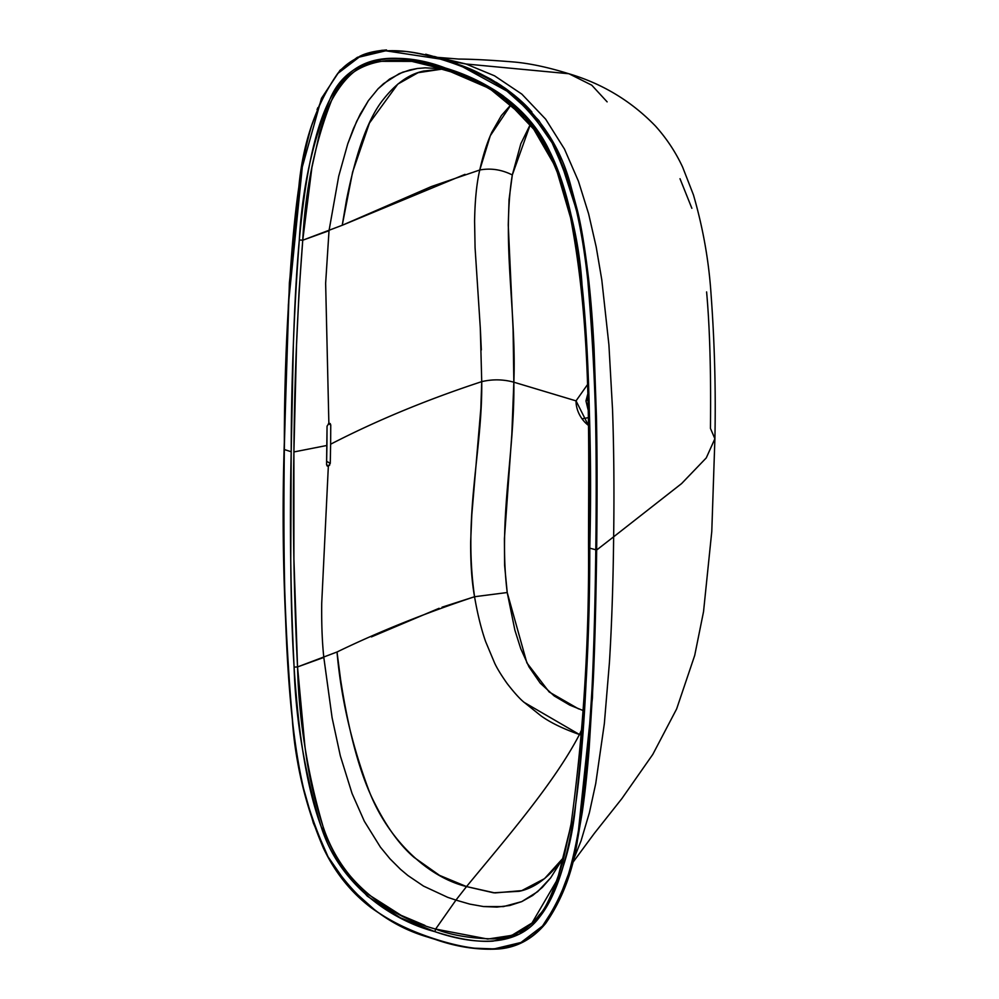 <?xml version="1.0" encoding="UTF-8"?>
<svg xmlns="http://www.w3.org/2000/svg" width="999" height="999" viewBox="0 0 999 999"><rect width="100%" height="100%" fill="white"/><g stroke="black" fill="none" stroke-linecap="round" stroke-linejoin="round"><path stroke-width="1.5" d="M523.826 702.185L579.445 734.515C554.195 783.191 504.807 840.072 466.533 886.575C504.807 840.072 554.195 783.191 579.445 734.515L581.555 735.164L579.445 734.515L582.017 728.97M579.445 734.515C563.224 728.833 550.412 722.614 541.021 715.871L523.026 701.435C518.918 697.851 513.636 691.907 507.18 683.578C501.336 675.312 497.165 668.518 494.68 663.199L485.614 641.558C481.168 628.783 477.485 613.836 474.55 596.728L507.217 592.532L526.873 662.861L549.188 691.995L578.496 708.853M583.241 710.589L569.755 705.107L554.208 695.941L540.197 683.104L528.971 666.845L520.779 648.776L514.885 630.182L507.217 592.532L474.562 596.728C462.874 514.947 482.604 450.661 481.73 381.643C492.532 379.108 503.234 379.283 513.836 382.192C514.897 452.535 498.126 519.255 507.217 592.532L504.595 565.272L504.42 538.623L511.825 434.403L513.836 382.192L513.099 329.782L508.254 225.012L509.053 199.575L512.312 174.962C501.66 169.593 490.809 167.944 479.77 169.992L490.297 135.739L511.351 104.258L501.373 115.584L491.833 132.243C487.112 142.47 483.091 155.057 479.77 169.992L479.77 169.992C490.809 167.944 501.66 169.593 512.312 174.962L520.829 143.731L530.457 124.138L512.312 174.975C501.523 239.985 516.608 313.174 513.836 382.192C503.234 379.283 492.532 379.108 481.73 381.643L480.307 328.147L475.074 247.777L474.587 221.266C474.95 200.137 476.673 183.042 479.77 169.992L431.418 186.538L342.232 225.275L302.747 240.21L299.013 292.47L296.516 345.379L293.906 451.948L326.923 445.467L326.573 464.597L327.048 426.198L326.923 445.467L293.906 451.948C294.405 380.419 297.352 309.84 302.747 240.21L329.021 230.719L338.711 176.236L347.739 143.893L356.705 121.254L368.394 100.649L378.072 88.799L389.535 79.096L402.684 72.203L417.32 68.494L425.149 67.845L439.635 68.594L425.149 67.845L417.32 68.494L409.815 69.942L399.263 73.626L383.554 83.654L378.072 88.799L368.394 100.649L360.252 114.111L353.459 128.609L347.739 143.893L338.711 176.236L329.021 230.719L325.637 283.266L329.021 230.719M328.871 423.451L327.048 426.198L328.871 423.451L330.194 423.601L330.744 424.937L328.434 423.663L330.744 424.937L330.632 444.205L330.744 424.937L328.871 423.451L325.637 283.266L328.871 423.451L329.957 423.451M330.269 463.349L326.648 461.351L330.269 463.349L330.632 444.205C376.511 420.529 426.873 399.675 481.73 381.643C426.873 399.675 376.511 420.529 330.632 444.205L330.269 463.349L328.346 466.121L327.447 466.121M338.149 651.523L337.013 651.997L340.634 679.844C349.225 735.089 360.751 776.56 375.224 804.232C387.113 827.659 400.075 845.391 414.098 857.404L439.572 875.386L466.533 886.575L455.944 900.099L447.714 897.339L455.944 900.099L435.626 929.07L455.944 900.099L469.78 904.107L483.466 906.543L496.953 907.104L509.802 905.494L521.728 901.622L532.667 895.479L542.295 887.437L550.699 877.809L561.488 860.639L550.699 877.809L537.649 891.67L521.728 901.622L503.496 906.58L483.466 906.543L469.78 904.107L455.944 900.099L466.533 886.575L493.531 892.794L519.23 891.295C533.404 888.361 546.665 879.095 559.028 863.473L562.15 859.128L544.53 878.645L521.765 890.621L494.942 892.931L466.533 886.575C425.05 876.398 385.751 835.963 368.381 789.085C351.461 743.493 341.009 697.789 337.013 651.997L297.54 666.932L304.857 745.641C308.029 772.165 313.961 798.701 322.627 825.224C331.306 852.322 346.478 875.374 368.144 894.367L401.173 915.371L424.962 925.411M539.597 135.377L503.671 97.602C480.769 82.905 461.588 73.626 446.128 69.78L489.56 88.511L528.946 120.954L555.806 167.345L570.604 217.857C591.982 330.432 588.511 439.061 588.536 547.09C589.173 642.782 583.254 735.826 570.766 826.21L557.442 879.432L531.98 923.014L511.813 935.376L487.749 939.048L435.626 929.07C451.061 935.164 470.317 938.448 493.381 938.898C513.773 937.199 529.12 929.132 539.448 914.684C545.804 908.915 553.608 891.32 562.874 861.887L571.553 821.727M552.959 142.37L570.704 185.427L577.497 210.801C581.493 226.985 585.239 250.075 588.723 280.057C590.933 299.875 592.707 322.665 594.055 348.414L596.415 416.059C597.19 449.887 597.277 494.542 596.665 550.012L613.648 536.813C613.174 582.305 611.775 624.1 609.452 662.2L604.345 723.626L595.729 783.578L589.398 812.699L581.068 840.796L572.951 861.038L581.068 840.796L589.398 812.699L595.729 783.578L604.345 723.626L609.452 662.2C611.775 624.1 613.174 582.305 613.648 536.813L596.665 550.012C595.916 605.431 594.755 649.675 593.156 682.729L589.173 748.263C587.2 772.914 584.89 794.355 582.217 812.574L576.61 844.979M450.599 943.556L448.089 942.894M301.149 172.228L302.272 165.834M317.058 109.678L317.857 107.642M359.565 56.406C365.746 53.097 374.725 50.949 386.501 49.95M434.515 56.493L445.716 59.865M448.576 60.802L465.996 63.998L438.786 57.542L465.996 63.998L448.576 60.802M287.625 662.362L286.938 650.436M446.153 69.793L451.898 72.14L446.153 69.793M572.127 225.237L570.566 217.67C565.359 190.722 555.844 165.122 542.057 140.884C532.892 125.662 521.665 112.625 508.366 101.773C493.306 90.172 478.434 81.693 463.761 76.349L451.898 72.14M570.741 218.444C562.262 183.616 554.932 161.314 548.776 151.536L542.195 139.535M447.714 897.339L423.514 886.088L407.892 875.511L400.437 869.255L389.972 858.803L380.382 847.102L364.323 821.228L352.073 793.531L340.322 755.831L332.105 717.781L323.813 657.442L332.105 717.781L340.322 755.831L352.073 793.531L364.323 821.228L380.382 847.102L389.972 858.803L400.437 869.255L407.892 875.511L423.514 886.088L447.714 897.339M573.626 858.328L577.272 841.72L592.419 698.064L596.665 550.012L596.478 419.143L589.398 286.351L579.258 218.769L557.592 151.436L538.848 120.504L514.235 95.092L456.993 63.736L445.966 59.94L475.986 71.553L490.796 79.146L505.269 88.299C516.845 96.766 525.724 104.683 531.893 112.05M706.605 291.908C709.827 327.972 711.101 373.476 710.439 428.396L714.897 438.711L706.268 457.904L681.618 483.566L613.648 536.813C614.285 491.221 613.91 448.726 612.524 409.34L608.915 344.88L601.785 279.807L596.191 246.915L588.623 213.848L578.421 181.156L564.46 149.051L545.666 119.181L521.84 94.118L494.555 75.824L465.996 63.998L568.743 73.726L465.996 63.998L494.555 75.824L521.84 94.118L545.666 119.181L564.46 149.051L578.421 181.156L588.623 213.848L596.191 246.915L601.785 279.807L608.915 344.88L612.524 409.34C613.91 448.726 614.285 491.221 613.648 536.813L681.605 483.566L706.256 457.917L714.897 438.723C715.896 391.084 714.622 342.919 711.051 294.23C708.865 260.889 702.996 227.772 693.431 194.855L682.667 167.208C675.674 152.16 666.595 138.436 655.419 126.011C631.193 100.974 602.135 83.491 568.244 73.564M445.467 68.469L446.128 69.78L411.813 61.376L378.459 61.326C360.314 63.287 344.667 76.399 331.506 100.637C328.683 105.357 324.75 116.021 319.68 132.642L311.925 167.407L302.747 240.21L299.325 239.947C294.043 309.615 291.333 380.219 291.196 451.748L284.34 449.538C283.728 500.287 283.816 544.93 284.603 583.466C285.702 637.35 288.286 682.654 292.332 719.355C295.217 745.516 298.951 768.556 303.559 788.511L313.386 823.126L328.047 856.767L349.038 886.987L375.549 910.651C391.596 921.94 411.313 931.368 434.702 938.923L434.702 938.923C449.6 943.73 462.949 946.827 474.762 948.201L494.08 948.913L520.954 942.494L542.519 926.023L557.879 902.06L568.481 874.038C573.526 857.204 577.797 836.75 581.306 812.649C586.213 778.845 589.872 735.551 592.282 682.804C593.993 645.079 595.167 600.836 595.791 550.087C596.016 639.56 591.183 727.072 581.306 812.649C577.197 856.842 564.273 894.629 542.519 926.023C518.094 955.943 473.951 952.422 434.702 938.923C391.271 928.321 355.719 900.936 328.047 856.767C307.23 811.65 295.329 765.833 292.332 719.355C284.603 628.096 281.943 538.161 284.34 449.538L291.196 451.748C289.585 522.814 290.559 594.605 294.106 667.12L294.106 667.12C292.17 637.25 291.046 601.173 290.746 558.903L291.196 451.748L293.356 345.167C294.693 303.409 296.678 268.344 299.325 239.947L302.747 240.21C305.307 189.535 314.885 143.007 331.506 100.637C348.913 55.819 401.236 52.447 446.128 69.78L446.004 69.693M437.637 57.38L458.803 59.066C473.538 59.178 492.207 60.19 514.785 62.075C530.856 63.599 548.988 67.52 569.18 73.864L591.745 85.177L607.13 101.861M328.346 466.121L326.573 464.597L327.073 465.909L328.346 466.121L321.715 603.321C321.478 624.125 322.178 642.17 323.813 657.442C322.178 642.17 321.478 624.125 321.715 603.321L328.346 466.121L329.682 465.059M294.093 667.12L297.54 666.932C298.826 719.58 307.267 772.564 322.852 825.861C339.473 882.154 390.109 916.895 435.626 929.07L434.89 931.655C473.239 945.004 517.132 948.014 539.772 916.782C559.827 884.602 571.803 847.09 575.699 804.245C585.214 720.878 589.897 635.514 589.772 548.151L596.665 550.012L589.772 548.151C589.16 597.439 587.999 640.609 586.301 677.659C583.953 728.521 580.419 770.716 575.699 804.245C572.39 827.659 568.406 847.714 563.748 864.385C557.355 887.212 549.363 904.682 539.772 916.782L519.33 934.09L493.144 941.12C477.31 942.257 457.892 939.097 434.89 931.655L400.237 917.706L367.232 896.115L339.71 864.597L321.066 826.385C313.099 804.732 306.78 778.059 302.098 746.353C298.689 723.313 296.029 696.902 294.093 667.12C295.679 719.742 304.67 772.826 321.066 826.385C338.499 882.754 388.986 919.579 434.89 931.655L434.94 931.006M297.54 666.932C293.881 594.53 292.67 522.864 293.906 451.948L293.906 558.903L297.54 666.932L323.813 657.442M445.442 68.044C399.925 50.462 348.289 54.633 329.845 99.475C312.325 142.108 302.148 188.936 299.313 239.947L299.313 239.947C301.948 211.713 305.219 187.288 309.141 166.658C314.548 138.237 321.453 115.847 329.845 99.475C335.452 88.524 341.933 79.845 349.263 73.464C357.255 66.483 366.658 61.926 377.447 59.778C387.175 57.842 398.301 57.792 410.851 59.615L445.442 68.044C468.456 75.462 487.799 84.815 503.471 96.116L529.283 119.942L549.138 150.25C558.354 168.431 565.859 190.896 571.64 217.657C575.874 237.2 579.333 259.653 582.042 285.015C585.913 321.316 588.386 365.447 589.472 417.42C590.272 455.282 590.359 498.863 589.772 548.151C592.02 461.55 589.447 373.838 582.042 285.015C579.22 240.01 568.256 195.092 549.138 150.25C527.435 104.708 483.816 79.458 445.442 68.044M588.873 546.49L589.772 548.151M481.73 381.643L480.844 408.404L471.803 514.897L470.666 541.783C470.517 563.411 471.815 581.73 474.562 596.728L442.045 607.192M439.085 608.291L371.403 636.912M336.85 652.072L337.013 651.997C378.708 631.78 424.563 613.361 474.55 596.728L474.562 596.728M465.01 174.35L342.232 225.275L352.585 172.153L369.443 123.064L397.814 84.103L418.094 72.69L441.908 69.143L423.701 71.054C409.503 73.963 396.216 83.217 383.841 98.801C368.818 116.958 356.368 150.687 346.503 199.975L342.232 225.275M595.791 550.087C596.415 499.35 596.328 454.707 595.529 416.171C594.43 362.275 591.858 316.983 587.799 280.269C584.927 254.121 581.181 231.069 576.573 211.126L566.745 176.511L552.097 142.857L531.093 112.637L504.582 88.986C488.548 77.685 468.831 68.257 445.429 60.714C430.532 55.907 417.182 52.81 405.382 51.424L386.051 50.712L359.178 57.13L337.612 73.614L322.252 97.565L311.663 125.599C306.606 142.42 302.335 162.887 298.838 186.975C293.931 220.791 290.272 264.073 287.862 316.833C286.139 354.558 284.965 398.788 284.34 449.538C284.116 360.077 288.948 272.552 298.838 186.975C302.934 142.795 315.871 105.007 337.612 73.614C362.05 43.681 406.193 47.215 445.429 60.714C488.861 71.316 524.413 98.701 552.097 142.857C572.902 187.987 584.802 233.791 587.799 280.269C595.529 371.541 598.189 461.476 595.791 550.087M495.879 83.254L503.771 87.25M577.272 841.72C572.24 873.101 561.688 900.349 545.629 923.451C532.742 938.948 517.107 947.452 498.738 948.963C478.009 950.211 456.718 946.977 434.865 939.285C412.962 932.854 391.758 922.352 371.228 907.779C350.924 892.357 334.977 872.477 323.426 848.163C307.168 809.927 297.227 771.303 293.631 732.279C284.515 636.45 281.343 542.132 284.103 449.325L289.398 282.792L300.911 171.928L321.478 98.327L340.035 70.28L357.33 57.343L382.13 50.25L445.966 59.94L445.429 60.714L445.966 59.94L445.429 60.714L445.966 59.94L456.593 63.586M576.036 400.874L513.836 382.192L576.036 400.874A24.288 17.82 -120.7 0 0 588.411 425.362L576.036 400.874L587.375 384.79L576.036 400.874M445.954 59.94L425.711 54.221M302.597 164.073L288.361 304.67L284.265 449.15M481.331 349.937L480.382 329.383M587.687 394.368L585.963 400.911L588.099 409.777L585.963 400.911L587.837 399.787L585.963 400.911L587.687 394.368M680.007 178.721L691.87 208.304M588.274 417.657L582.067 418.831M570.741 826.335C565.496 849.899 562.387 861.363 561.45 860.726M501.398 85.652L496.203 82.33M439.21 68.506L451.311 71.953M572.452 862.986L594.355 833.341L621.89 798.576L652.784 754.432L676.635 708.94L694.705 655.431L703.533 611.675L711.788 531.368L714.897 438.711M570.716 185.452C559.927 144.331 536.663 110.951 500.911 85.327"/></g></svg>
